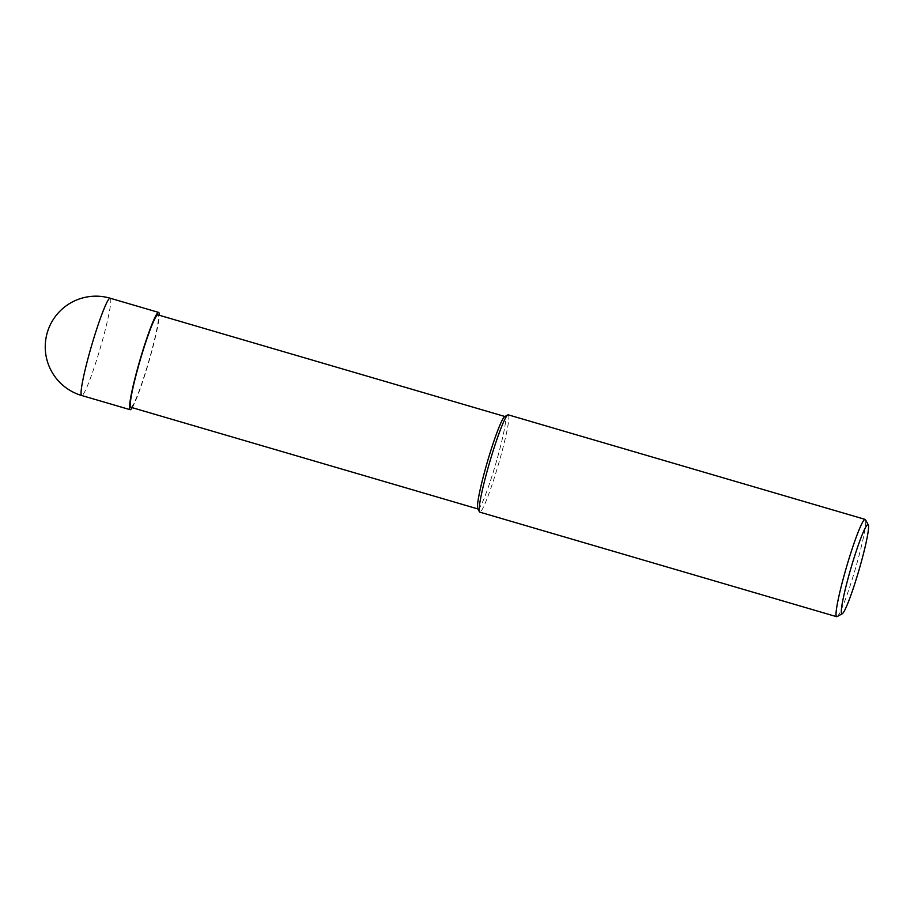<?xml version="1.0" encoding="UTF-8"?>
<svg xmlns="http://www.w3.org/2000/svg" width="914" height="914" viewBox="0 0 914 914"><rect width="100%" height="100%" fill="white"/><g stroke="black" fill="none" stroke-linecap="round" stroke-linejoin="round"><path stroke-width="0.69" stroke-dasharray="4.57 3.43" d="M837.087 616.607A50.681 4.501 106.3 0 0 855.218 569.308A50.681 4.501 106.3 0 0 865.478 519.712M508.31 414.865A50.681 4.501 -73.7 0 1 498.324 464.746A50.681 4.501 -73.7 0 1 479.816 512.137M477.725 508.687A48.145 4.284 106.3 0 0 477.988 508.961A48.145 4.284 106.3 0 0 495.502 464.62A48.145 4.284 106.3 0 0 505.168 416.59A48.145 4.284 106.3 0 0 504.699 416.647M130.896 407.278A48.145 4.284 106.3 0 0 148.479 362.252A48.145 4.284 106.3 0 0 157.962 314.862M477.988 508.961A48.145 4.284 106.3 0 0 478.045 508.984A48.145 4.284 106.3 0 0 495.594 464.301A48.145 4.284 106.3 0 0 505.168 416.59M132.187 407.655A50.681 4.501 106.3 0 0 148.696 362.321A50.681 4.501 106.3 0 0 159.265 315.239M110.228 298.238A50.681 4.501 -73.7 0 1 100.254 348.131A50.681 4.501 -73.7 0 1 81.734 395.511"/><path stroke-width="1.37" d="M868.3 524.922L865.478 519.712A50.681 4.501 106.3 0 0 865.204 519.426A50.681 4.501 106.3 0 0 865.147 519.403A50.681 4.501 106.3 0 0 846.672 566.44A50.681 4.501 106.3 0 0 836.584 616.664A50.681 4.501 106.3 0 0 836.653 616.687A50.681 4.501 106.3 0 0 837.087 616.607L842.274 613.74A46.465 4.124 -73.7 0 1 841.817 613.797A46.465 4.124 -73.7 0 1 851.151 567.445A46.465 4.124 -73.7 0 1 868.049 524.659A46.465 4.124 -73.7 0 1 868.3 524.922A46.465 4.124 -73.7 0 1 858.897 570.382A46.465 4.124 -73.7 0 1 842.274 613.74M479.816 512.137A50.681 4.501 -73.7 0 1 479.747 512.126A50.681 4.501 -73.7 0 1 479.69 512.103A50.681 4.501 -73.7 0 1 479.427 511.817A50.681 4.501 -73.7 0 1 489.676 462.221A50.681 4.501 -73.7 0 1 507.807 414.922A50.681 4.501 -73.7 0 1 508.253 414.842A50.681 4.501 -73.7 0 1 508.31 414.865M507.807 414.922L504.699 416.647A48.145 4.284 106.3 0 0 487.47 461.57A48.145 4.284 106.3 0 0 477.725 508.687L479.427 511.817M505.168 416.59A48.145 4.284 106.3 0 0 505.122 416.567A48.145 4.284 106.3 0 0 487.562 461.25A48.145 4.284 106.3 0 0 477.988 508.961M157.962 314.862A48.145 4.284 106.3 0 0 157.905 314.85A48.145 4.284 106.3 0 0 140.356 359.522A48.145 4.284 106.3 0 0 130.782 407.244A48.145 4.284 106.3 0 0 130.839 407.267A48.145 4.284 106.3 0 0 130.896 407.278M159.265 315.239A50.681 4.501 106.3 0 0 158.682 312.439A50.681 4.501 106.3 0 0 158.625 312.417A50.681 4.501 106.3 0 0 140.15 359.442A50.681 4.501 106.3 0 0 130.062 409.666A50.681 4.501 106.3 0 0 130.119 409.689A50.681 4.501 106.3 0 0 132.187 407.655M81.734 395.511A50.681 4.501 -73.7 0 1 81.677 395.499A50.681 4.501 -73.7 0 1 81.62 395.476A50.681 4.501 -73.7 0 1 91.697 345.252A50.681 4.501 -73.7 0 1 110.171 298.215A50.681 4.501 -73.7 0 1 110.228 298.238M836.653 616.687L479.747 512.126M865.147 519.403L508.253 414.842M504.928 416.51L157.905 314.85M477.862 508.927L130.839 407.267M130.119 409.689L81.677 395.499A50.681 50.681 0 0 1 48.545 328.869A50.681 50.681 0 0 1 110.171 298.215L158.625 312.417"/></g></svg>
